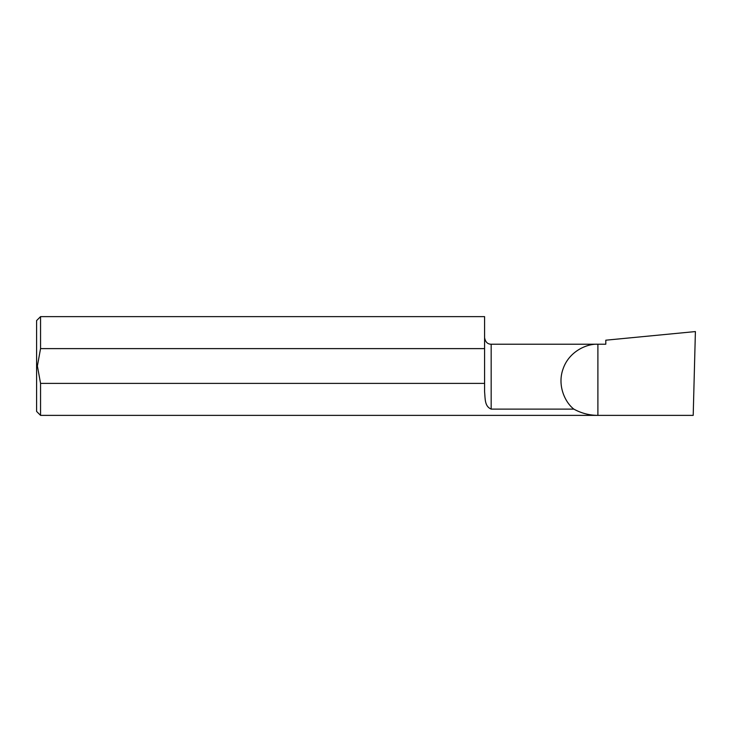 <?xml version="1.0" encoding="UTF-8"?>
<svg xmlns="http://www.w3.org/2000/svg" width="732" height="732" viewBox="0 0 732 732"><rect width="100%" height="100%" fill="white"/><g stroke="black" fill="none" stroke-linecap="round" stroke-linejoin="round"><path stroke-width="1.1" d="M491.172 409.115L491.172 344.223L597.898 344.223L597.898 415.373L40.553 415.373L36.6 411.421L36.6 320.579L40.553 316.627L40.553 348.615L484.584 348.615L484.584 391.602C485.27 399.059 484.575 406.306 491.172 409.115L573.833 409.115C564.994 402.325 556.86 385.059 563.292 368.297C569.34 351.387 586.771 343.601 597.898 344.223L605.803 344.223L605.803 340.197L695.4 331.569L693.204 415.373L597.898 415.373C589.342 415.328 581.327 413.241 573.833 409.115M484.584 383.385L40.553 383.385L37.387 366L40.553 348.615M40.553 415.373L40.553 383.385M40.553 316.627L484.584 316.627L484.584 348.615M491.172 344.223C487.549 344.186 485.353 341.99 484.584 337.635"/></g></svg>
